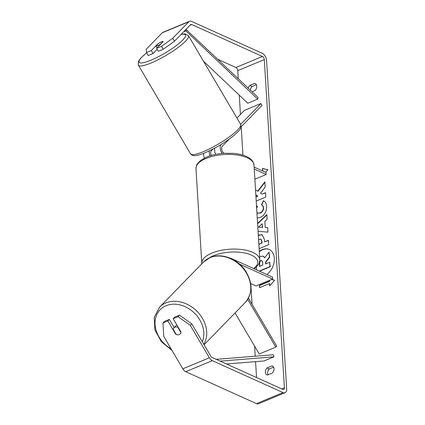 <?xml version="1.0" encoding="UTF-8"?>
<svg xmlns="http://www.w3.org/2000/svg" width="425" height="425" viewBox="0 0 425 425"><rect width="100%" height="100%" fill="white"/><g stroke="black" fill="none" stroke-linecap="round" stroke-linejoin="round"><path stroke-width="0.64" d="M229.93 258.076A6.556 3.735 -112.6 0 1 231.11 258.379L272.51 277.063L272.627 279.034L256.041 285.94L250.623 283.496M247.706 299.359L275.82 347.103L276.733 346.157L248.434 298.1M239.578 264.116L272.627 279.034M275.82 347.103L259.229 354.004L235.057 312.959M203.697 153.303A6.556 3.735 67.4 0 0 204.388 158.1M210.051 155.81A6.556 3.735 -112.6 0 1 209.36 150.833M211.246 155.444A4.372 2.486 -112.6 0 1 211.347 150.748L213.058 148.994M221.112 144.452A6.556 3.735 67.4 0 0 222.179 153.425M229.165 139.134L222.296 146.195A4.372 2.486 67.4 0 0 223.879 153.292M240.662 124.36L260.923 103.546L262.007 105.395L241.007 126.974M254.139 167.115L266.114 172.518L266.236 174.489L254.883 179.217M254.262 169.086L266.236 174.489M214.8 148.07A6.556 3.735 67.4 0 0 215.703 154.36M260.923 103.546L244.333 110.452L236.943 118.044M161.612 49.938A4.372 0.85 149.5 0 1 160.469 50.469A4.372 0.85 149.5 0 1 159.518 50.809M157.643 45.666A4.372 0.85 149.5 0 1 155.842 46.091L158.467 43.398A4.372 0.85 149.5 0 1 161.314 41.894A4.372 0.85 149.5 0 1 163.11 41.469L160.491 44.157A4.372 0.85 149.5 0 1 157.643 45.666M156.963 47.988L155.842 46.091M266.879 274.523A14.742 10.359 -65.7 0 0 274.327 258.267A14.742 10.359 -65.7 0 0 269.2 249.486A14.742 10.359 -65.7 0 0 259.298 251.398M252.105 91.773L255.096 90.53A4.372 3.071 -65.7 0 0 255.234 83.598A4.372 3.071 -65.7 0 0 254.665 83.427L249.778 85.462L252.046 86.482A4.372 3.071 -65.7 0 0 250.399 90.153M249.778 85.462A4.372 3.071 -65.7 0 0 248.29 88.156M267.054 367.928L271.942 365.898A4.372 3.071 114.3 0 1 272.51 366.063A4.372 3.071 114.3 0 1 272.372 372.996L267.49 375.031A4.372 3.071 114.3 0 1 266.921 374.861A4.372 3.071 114.3 0 1 265.402 372.257A4.372 3.071 114.3 0 1 267.054 367.928L269.322 368.953L273.631 367.163M268.069 374.792A4.372 3.071 114.3 0 1 267.67 373.283A4.372 3.071 114.3 0 1 269.322 368.953M174.149 327.595L169.325 319.403L167.854 320.912L175.69 334.209A4.372 3.49 -135.8 0 0 179.212 334.587A4.372 3.49 -135.8 0 0 180.168 333.938A4.372 3.49 -135.8 0 0 180.997 332.005L173.166 318.702L174.633 317.193L179.504 315.169L191.776 323.861L210.858 356.262A2.624 1.493 67.4 0 0 212.107 357.499L282.832 389.422A2.624 1.493 67.4 0 0 283.693 389.475A2.624 1.493 67.4 0 0 284.389 387.823L264.313 59.59A2.624 1.493 67.4 0 0 262.464 56.456L191.739 24.533A2.624 1.493 67.4 0 0 190.878 24.48A2.624 1.493 67.4 0 0 190.581 24.682L174.489 41.214L163.237 49.258L158.371 51.287L156.628 48.328L163.232 41.544A4.372 0.85 149.5 0 0 157.925 43.754L151.321 50.538L146.45 52.562L148.187 55.521L153.058 53.492L151.321 50.538M256.217 201.052L265.806 197.062L265.535 192.69L262.108 194.113L260.509 193.136L265.195 187.117L264.876 181.868L257.688 191.192L255.537 189.917M255.845 194.963L257.651 195.968L255.951 196.679M257.582 223.407L266.879 214.593L267.16 219.258L264.876 221.377L265.253 227.492L267.676 227.625L267.952 232.14L258.065 231.306M256.541 377.554L255.563 361.648M255.234 356.208L254.617 346.178M252.057 304.252L250.792 283.571M242.935 155.162L241.198 126.772M240.444 114.442L239.27 95.168M238.255 78.625L237.766 70.635A2.624 1.493 67.4 0 0 235.923 67.501L218.046 59.431M262.666 170.962L262.459 168.374L267.846 169.777L265.646 172.306M269.907 285.642L269.503 283.571L269.647 285.94L274.603 280.24L271.612 279.459M269.503 283.571L259.548 287.714L259.404 285.35L269.36 281.207L269.312 280.415M258.32 235.434L259.33 234.908L262.183 234.77L264.525 239.705L264.658 241.867L268.451 240.29L268.717 244.667L259.128 248.657M256.923 212.601L257.603 213.084L259.973 212.983C262.14 211.926 263.245 210.178 263.288 207.745C263.139 206.226 262.533 205.264 261.46 204.85L263.378 200.802M257.747 213.143L260.259 213.111C262.427 212.054 263.532 210.306 263.574 207.873C263.426 206.359 262.815 205.392 261.742 204.977L263.516 200.866L263.229 200.738C265.173 201.291 266.316 203.203 266.656 206.481C266.65 211.576 264.531 215.241 260.286 217.478L257.252 217.967M256.488 205.519L257.539 206.598L256.652 208.176M191.776 323.861L190.31 325.369L209.392 357.77A6.12 3.485 67.4 0 0 212.298 360.655L283.023 392.578A6.12 3.485 67.4 0 0 285.037 392.705A6.12 3.485 67.4 0 0 286.657 388.848L266.581 60.616A6.12 3.485 67.4 0 0 262.273 53.3L191.548 21.378A6.12 3.485 67.4 0 0 189.534 21.25A6.12 3.485 67.4 0 0 188.838 21.728L172.752 38.255L174.489 41.214M256.355 84.692L252.046 86.482M163.237 49.258L161.5 46.304L156.628 48.328M161.5 46.304L172.752 38.255M189.534 21.25L162.988 32.295A6.12 3.485 67.4 0 0 162.292 32.773L146.205 49.3L146.45 52.562M157.181 49.263L153.058 53.492M169.325 319.403L164.454 321.433L162.988 322.936L163.763 336.414L182.846 368.815A6.12 3.485 67.4 0 0 185.752 371.7L256.477 403.623A6.12 3.485 67.4 0 0 258.49 403.75L285.037 392.705M167.854 320.912L162.988 322.936M190.31 325.369L178.038 316.678L173.166 318.702M178.038 316.678L179.504 315.169M271.942 365.898L273.009 366.382M254.665 83.427L255.733 83.911M259.617 256.61L263.064 256.121L264.653 257.8L269.057 252.099L269.365 257.157L265.535 262.018L265.652 263.941L269.678 262.262L269.944 266.645L259.271 271.086M256.503 269.838L256.333 267.102M269.678 262.262L270.231 266.773L259.553 271.214M270.231 266.773L269.944 266.645M269.365 257.157L269.652 257.284L265.816 262.145L265.917 263.829M265.816 262.145L265.535 262.018M269.652 257.284L269.057 252.099M269.344 249.549A14.742 10.359 -65.7 0 0 259.314 251.733M263.208 256.19L264.78 257.635M262.889 170.871L262.459 168.374M262.74 168.502L267.808 169.819M259.818 287.603L259.404 285.35M269.577 280.303L269.641 281.334L259.691 285.478M269.641 281.334L269.36 281.207M274.566 280.282L271.527 279.496M262.326 227.333L262.108 223.816L258.464 227.125L262.608 227.46L262.108 223.816M262.608 227.46L258.464 227.125M267.681 227.736L265.253 227.492M257.608 223.778L266.9 214.97M258.862 244.279L261.773 243.068L261.646 240.996L260.785 239.169L259.733 239.227L258.607 240.189M258.873 244.518L261.773 243.068M262.06 243.196L261.933 241.124L260.923 239.243M258.336 235.742L259.617 235.036L262.326 234.839M268.462 240.529L264.658 241.867M264.902 182.325L257.97 191.319L257.688 191.192M265.551 192.929L262.108 194.113M255.839 194.932L257.933 196.095L255.962 196.918M257.933 196.095L257.651 195.968M261.742 204.977L261.46 204.85M259.42 262.645L259.569 266.47L262.762 265.142L262.586 262.252L261.795 260.514L260.828 260.573L259.67 261.726M261.928 260.589L261.109 260.7C260.063 261.194 259.59 262.204 259.68 263.728L259.84 266.358M177.804 327.287A4.372 3.49 -135.8 0 0 174.861 327.197A4.372 3.49 -135.8 0 0 173.905 327.84A4.372 3.49 -135.8 0 0 173.161 329.221L176.269 334.496A4.372 3.49 -135.8 0 0 179.212 334.587A4.372 3.49 -135.8 0 0 180.168 333.938A4.372 3.49 -135.8 0 0 180.912 332.562L177.804 327.287L178.064 327.022M176.843 324.95A4.372 3.49 -135.8 0 0 176.29 325.391L173.905 327.84M226.467 363.981L264.031 360.968L273.987 356.825L220.182 361.144M216.192 359.343L273.365 354.753L273.987 356.825M186.278 29.267L185.89 30.882L257.731 99.11L258.124 97.49L186.012 29.378M257.731 99.11L247.775 103.248L203.437 61.136M185.89 30.882L183.632 31.822M188.44 35.679L240.656 124.35A29.07 5.658 149.5 0 1 229.638 136.68A29.07 5.658 149.5 0 1 203.41 151.635A29.07 5.658 149.5 0 1 190.559 153.85L138.343 65.179A29.07 5.658 -30.5 0 0 151.194 62.964A29.07 5.658 -30.5 0 0 177.422 48.009A29.07 5.658 -30.5 0 0 188.44 35.679L185.045 33.888L181.188 34.329M181.002 34.521A26.881 5.233 149.5 0 1 179.871 42.728A26.881 5.233 149.5 0 1 151.024 60.175A26.881 5.233 149.5 0 1 146.636 52.875M284.389 387.823L281.733 388.928M264.313 59.59L237.766 70.635M188.838 21.728L162.292 32.773M191.739 24.533L190.033 25.245M262.464 56.456L235.923 67.501M209.392 357.77L182.846 368.815M212.298 360.655L185.752 371.7M283.023 392.578L256.477 403.623M261.933 241.124L261.646 240.996M259.617 235.036L259.33 234.908M259.579 235.052L259.293 234.924M260.217 213.127L259.935 212.999M260.259 213.111L259.973 212.983M263.574 207.873L263.288 207.745M261.109 260.7L260.828 260.573M261.147 260.684L260.865 260.557M259.68 263.728L259.393 263.601M203.538 261.991L210.147 257.529C221.324 252.588 237.341 258.671 245.262 270.497C252.833 282.582 252.811 293.266 245.198 302.542A29.07 23.221 -135.8 0 0 243.759 269.179A29.07 23.221 -135.8 0 0 209.897 257.699A29.07 23.221 -135.8 0 0 203.538 261.991L159.508 307.222A29.07 23.221 44.2 0 1 165.872 302.929A29.07 23.221 44.2 0 1 197.97 312.343A29.07 23.221 44.2 0 1 203.825 344.319M202.289 341.716A26.881 21.473 -135.8 0 0 194.639 313.289A26.881 21.473 -135.8 0 0 166.042 305.718A26.881 21.473 -135.8 0 0 155.183 325.853A26.881 21.473 -135.8 0 0 171.084 348.845M195.989 168.688L201.779 263.373A29.07 12.415 -3.5 0 1 220.389 250.506A29.07 12.415 -3.5 0 1 252.859 252.413A29.07 12.415 -3.5 0 1 259.813 259.824L254.017 165.139A29.07 12.415 176.5 0 0 247.068 157.733A29.07 12.415 176.5 0 0 214.598 155.826A29.07 12.415 176.5 0 0 195.989 168.688C196.302 165.819 196.791 164.156 197.46 163.705L200.77 160.326L207.044 156.894C212.027 154.907 217.68 153.707 223.996 153.282L233.171 153.356C238.287 153.792 242.67 154.817 246.309 156.432C249.31 157.755 251.499 159.487 252.88 161.638L254.017 165.139M253.645 268.552A26.881 11.48 176.5 0 0 251.324 255.08A26.881 11.48 176.5 0 0 208.872 258.108M138.343 65.179L138.428 61.343L140.606 58.268L146.604 52.822M190.559 153.85C191.5 155.077 192.631 155.672 193.959 155.64C196.653 155.709 200.387 154.737 205.169 152.708C215.555 148.187 225.032 142.534 233.601 135.74C239.44 130.316 241.852 128.887 240.656 124.35M263.351 256.248L263.064 256.121M260.785 239.169L261.067 239.296M257.603 213.084L257.885 213.212M245.198 302.542L204.09 344.771M159.508 307.222L154.206 317.486L154.913 329.928L161.335 341.753L171.998 350.391M201.779 263.373L201.817 263.76M254.177 268.791L258.368 264.759L259.091 263.479L259.813 259.824"/></g></svg>

